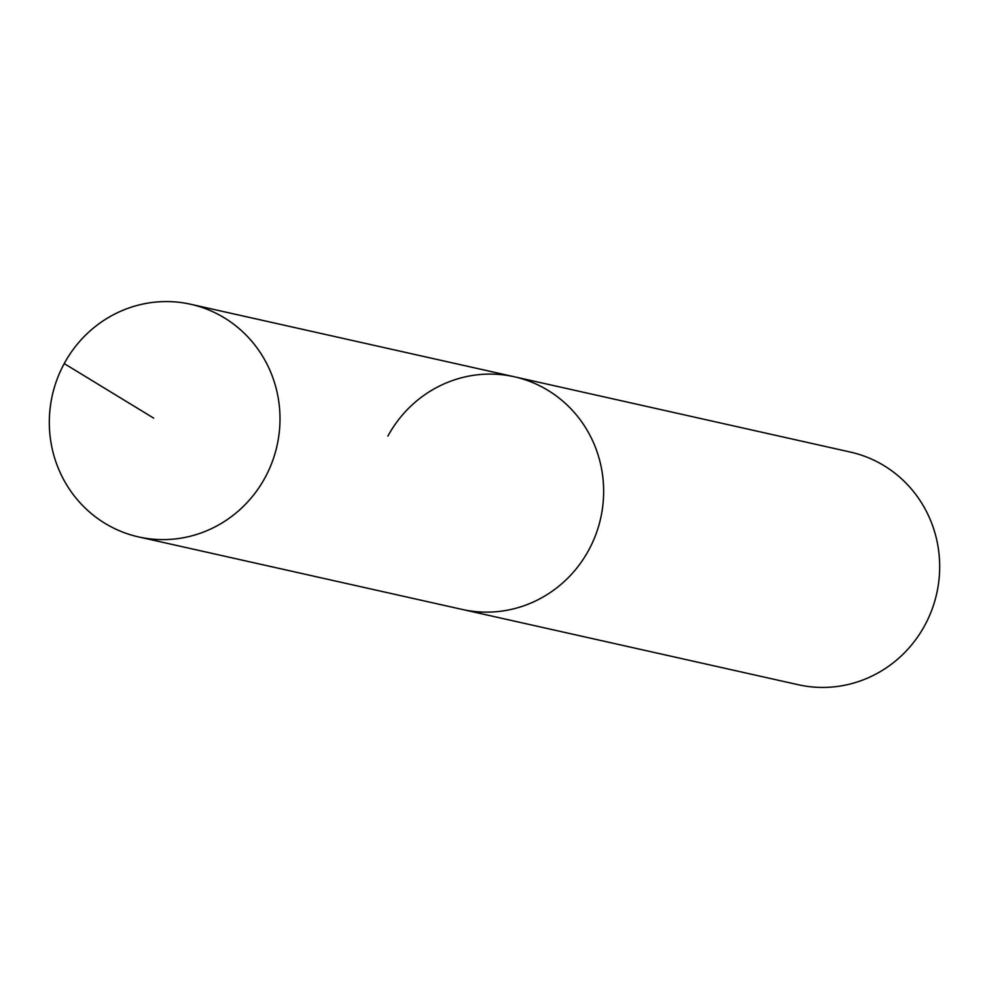 <?xml version="1.0" encoding="UTF-8"?>
<svg xmlns="http://www.w3.org/2000/svg" width="989" height="989" viewBox="0 0 989 989"><rect width="100%" height="100%" fill="white"/><g stroke="black" fill="none" stroke-linecap="round" stroke-linejoin="round"><path stroke-width="1.48" d="M64.223 363.593A119.212 115.144 -77.4 0 0 138.584 536.916A119.212 115.144 -77.4 0 0 265.089 477.588A119.212 115.144 -77.4 0 0 190.716 304.266A119.212 115.144 -77.4 0 0 64.223 363.593L153.691 418.137M138.584 536.916L462.246 609.447A119.212 115.144 -77.4 0 0 588.739 550.107A119.212 115.144 -77.4 0 0 514.379 376.784L850.416 452.084A119.212 115.144 -77.4 0 1 924.777 625.407A119.212 115.144 -77.4 0 1 798.284 684.734L462.246 609.447A119.212 115.144 -77.4 0 0 588.739 550.107A119.212 115.144 -77.4 0 0 514.379 376.784A119.212 115.144 -77.4 0 0 387.886 436.112M514.379 376.784L190.716 304.266"/></g></svg>
